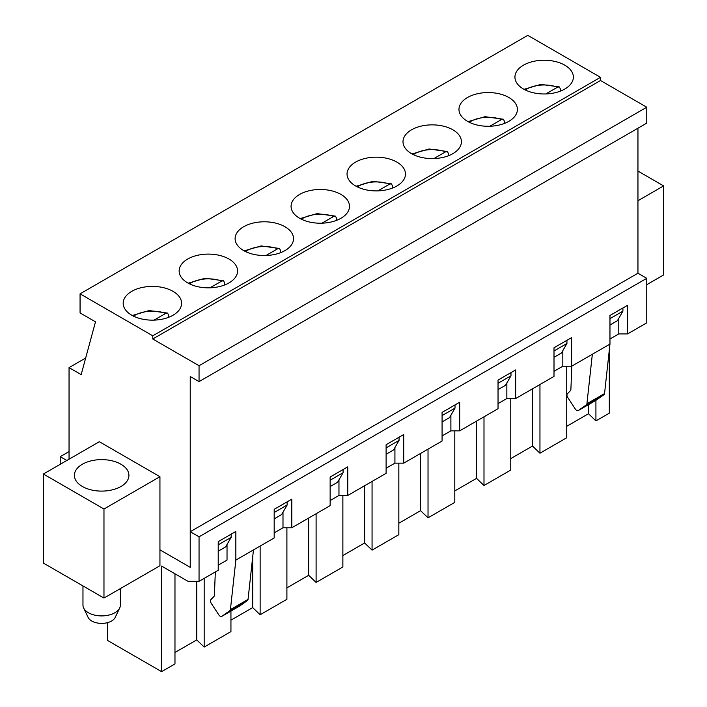 <?xml version="1.0" encoding="UTF-8"?>
<svg xmlns="http://www.w3.org/2000/svg" width="707" height="707" viewBox="0 0 707 707"><rect width="100%" height="100%" fill="white"/><g stroke="black" fill="none" stroke-linecap="round" stroke-linejoin="round"><path stroke-width="1.06" d="M168.549 317.337L168.549 314.942L167.559 313.095L165.738 313.387L154.073 320.121M224.517 285.018L224.517 282.632L223.518 280.776L221.698 281.077L210.041 287.811M280.476 252.708L280.476 250.322L279.486 248.466L277.665 248.767L266 255.501M336.444 220.398L336.444 218.012L335.454 216.156L333.624 216.457L321.968 223.191M392.403 188.089L392.403 185.702L391.413 183.847L389.592 184.147L377.936 190.872M448.371 155.779L448.371 153.392L447.381 151.537L445.56 151.837L433.895 158.562M504.338 123.469L504.338 121.083L503.34 119.227L501.519 119.518L489.863 126.253M560.298 91.159L560.298 88.764L559.308 86.917L557.487 87.208L545.831 93.943M120.358 588.604L120.358 605.121A18.7 10.791 180 0 1 119.686 607.985A18.7 10.791 180 0 1 101.658 615.912A18.7 10.791 180 0 1 83.629 607.985A18.7 10.791 180 0 1 82.966 605.121L82.966 585.926M119.686 607.985L115.179 617.441A14.025 8.095 180 0 1 101.658 623.388A14.025 8.095 180 0 1 88.136 617.441L83.629 607.985M637.953 171.085L663.617 185.906L663.617 274.952L646.764 284.682M103.973 598.06L159.941 565.75L159.941 476.704L99.342 441.716L43.383 474.026L43.383 563.072L103.973 598.06L103.973 509.013L159.941 476.704M103.973 509.013L43.383 474.026M82.383 486.496A27.264 15.74 180 0 1 74.394 475.369A27.264 15.74 180 0 1 101.658 459.621A27.264 15.74 180 0 1 128.921 475.369A27.264 15.74 180 0 1 112.095 489.907A27.264 15.74 180 0 1 82.383 486.496M69.047 459.205L69.047 367.622L85.671 358.025M69.047 367.622L81.172 374.613L95.489 321.826L80.068 312.918L80.068 293.838L152.774 335.816L152.774 338.998L199.047 365.713L199.047 381.612L190.236 376.522L190.236 567.341L159.941 549.843L190.236 567.341L190.236 531.717L199.047 536.807L199.047 581.331L218.216 570.266L218.216 541.642L235.846 531.461L235.846 560.085L274.183 537.956L274.183 509.332L291.805 499.151L291.805 527.776L330.142 505.638L330.142 477.022L347.773 466.841L347.773 495.466L386.11 473.328L386.11 444.712L403.732 434.531L403.732 463.156L442.078 441.018L442.078 412.402L459.7 402.221L459.7 430.846L498.037 408.708L498.037 380.083L515.668 369.911L515.668 398.536L554.005 376.398L554.005 347.773L571.627 337.601L571.627 366.226L609.964 344.088L604.538 393.578A3.12 1.803 -120 0 1 603.99 394.665L595.957 400.339A3.12 1.803 -120 0 1 595.877 400.383L578.246 410.564A3.12 1.803 -120 0 0 578.326 410.511L595.957 400.339M80.068 293.838L527.784 35.35L600.49 77.328L600.49 80.51L646.764 107.225L646.764 123.124L199.047 381.612M637.953 128.214L637.953 273.229L646.764 278.319L646.764 322.843L627.595 333.907L627.595 305.291L609.964 315.463L609.964 344.088M617.405 320.713L609.964 325.008L617.405 320.713L622.911 311.168L609.964 318.645M561.438 353.023L554.005 357.318L561.438 353.023L566.943 343.487L554.005 350.955M505.478 385.333L498.037 389.628L505.478 385.333L510.984 375.797L498.037 383.265M449.511 417.643L442.078 421.938L449.511 417.643L455.016 408.107L442.078 415.575M393.543 449.952L386.11 454.248L393.543 449.952L399.057 440.417L386.11 447.885M337.584 482.271L330.142 486.557L337.584 482.271L343.089 472.727L330.142 480.203M281.616 514.581L274.183 518.867L281.616 514.581L287.122 505.037L274.183 512.513M225.648 546.891L218.216 551.186L225.648 546.891L231.162 537.347L218.216 544.823M622.911 307.996L622.911 311.168M663.617 185.906L637.953 200.726M523.489 89.029A29.208 16.862 180 0 1 514.935 77.107A29.208 16.862 180 0 1 544.143 60.236A29.208 16.862 180 0 1 573.359 77.107A29.208 16.862 180 0 1 555.322 92.688A29.208 16.862 180 0 1 523.489 89.029M467.521 121.339A29.208 16.862 180 0 1 458.967 109.417A29.208 16.862 180 0 1 488.175 92.555A29.208 16.862 180 0 1 517.391 109.417A29.208 16.862 180 0 1 499.354 124.998A29.208 16.862 180 0 1 467.521 121.339M355.594 185.968A29.208 16.862 180 0 1 347.04 174.037A29.208 16.862 180 0 1 376.248 157.175A29.208 16.862 180 0 1 405.465 174.037A29.208 16.862 180 0 1 387.427 189.617A29.208 16.862 180 0 1 355.594 185.968M243.668 250.587A29.208 16.862 180 0 1 235.104 238.657A29.208 16.862 180 0 1 264.321 221.795A29.208 16.862 180 0 1 293.529 238.657A29.208 16.862 180 0 1 275.5 254.246A29.208 16.862 180 0 1 243.668 250.587M131.732 315.207A29.208 16.862 180 0 1 123.177 303.285A29.208 16.862 180 0 1 152.394 286.415A29.208 16.862 180 0 1 181.602 303.285A29.208 16.862 180 0 1 163.573 318.866A29.208 16.862 180 0 1 131.732 315.207M152.774 335.816L600.49 77.328M187.7 282.897A29.208 16.862 180 0 1 179.145 270.975A29.208 16.862 180 0 1 208.353 254.105A29.208 16.862 180 0 1 237.57 270.975A29.208 16.862 180 0 1 219.532 286.556A29.208 16.862 180 0 1 187.7 282.897M299.627 218.277A29.208 16.862 180 0 1 291.072 206.347A29.208 16.862 180 0 1 320.289 189.485A29.208 16.862 180 0 1 349.497 206.347A29.208 16.862 180 0 1 331.468 221.927A29.208 16.862 180 0 1 299.627 218.277M411.554 153.658A29.208 16.862 180 0 1 402.999 141.727A29.208 16.862 180 0 1 432.216 124.865A29.208 16.862 180 0 1 461.424 141.727A29.208 16.862 180 0 1 443.395 157.308A29.208 16.862 180 0 1 411.554 153.658M566.943 340.306L566.943 343.487M510.984 372.616L510.984 375.797M455.016 404.925L455.016 408.107M399.057 437.235L399.057 440.417M343.089 469.545L343.089 472.727M287.122 501.855L287.122 505.037M231.162 534.165L231.162 537.347M199.047 365.713L646.764 107.225M152.774 338.998L600.49 80.51M199.047 581.331L188.027 581.331L161.594 566.068L161.594 671.65L107.605 640.48L107.605 622.628M239.293 606.253A3.12 1.803 -120 0 0 239.373 606.208A3.12 1.803 -120 0 0 239.461 606.155L247.494 600.49A3.12 1.803 -120 0 0 248.042 599.403L253.468 549.913M239.461 606.155L221.83 616.336A3.12 1.803 60 0 1 221.751 616.389A3.12 1.803 60 0 1 218.79 614.843L211.26 603.336A3.12 1.803 60 0 1 210.872 599.669L213.982 596.416A3.12 1.803 60 0 0 214.389 595.294L215.335 571.928M248.042 599.403L230.42 609.584L235.846 560.085M571.627 366.226L562.816 366.226L562.816 350.637M554.005 371.308L562.816 366.226M515.668 398.536L506.848 398.536L506.848 382.947M498.037 403.617L506.848 398.536M459.7 430.846L450.889 430.846L450.889 415.256M442.078 435.927L450.889 430.846M403.732 463.156L394.921 463.156L394.921 447.575M386.11 468.246L394.921 463.156M347.773 495.466L338.962 495.466L338.962 479.885M330.142 500.556L338.962 495.466M291.805 527.776L282.994 527.776L282.994 512.195M274.183 532.866L282.994 527.776M646.764 278.319L199.047 536.807M221.83 616.336L229.863 610.662A3.12 1.803 60 0 0 230.42 609.584M218.216 565.176L227.027 560.085L227.027 544.505M592.342 354.26L586.916 403.759L604.538 393.578M586.916 403.759A3.12 1.803 -120 0 1 586.368 404.846L578.326 410.511M609.964 338.998L618.784 333.907L618.784 318.327M627.595 333.907L618.784 333.907M595.921 400.356L595.921 420.895L588.489 413.736L566.731 426.294M609.31 350.115L609.31 413.162L595.921 420.895M637.953 273.229L190.236 531.717M566.731 366.226L566.731 437.748L539.954 453.205L532.521 446.046L510.763 458.604M578.246 410.564A3.12 1.803 -120 0 1 575.286 409.017L567.765 397.511A3.12 1.803 -120 0 1 567.368 393.843L570.478 390.591A3.12 1.803 -120 0 0 570.885 389.469L571.83 366.102M60.236 464.296L60.236 456.669L66.847 460.478M174.974 573.792L174.974 663.926L161.594 671.65M539.954 384.511L539.954 453.205M532.521 388.797L532.521 446.046M230.942 611.078L230.942 631.607L204.173 647.064L196.732 639.915L174.974 652.473M510.763 398.536L510.763 470.058L483.995 485.515L476.553 478.356L454.795 490.923M454.795 430.846L454.795 502.368L428.027 517.824L420.594 510.666L398.836 523.233M398.836 463.156L398.836 534.678L372.059 550.134L364.626 542.976L342.868 555.543M342.868 495.466L342.868 566.987L316.1 582.444L308.659 575.286L286.901 587.853M286.901 527.776L286.901 599.297L260.132 614.754L252.699 607.605L230.942 620.163M196.732 581.331L196.732 639.915M204.173 578.37L204.173 647.064M252.699 556.948L252.699 607.605M260.132 546.06L260.132 614.754M316.1 513.75L316.1 582.444M372.059 481.44L372.059 550.134M483.995 416.821L483.995 485.515M428.027 449.131L428.027 517.824M364.626 485.736L364.626 542.976M308.659 518.045L308.659 575.286M420.594 453.426L420.594 510.666M476.553 421.116L476.553 478.356M588.489 404.651L588.489 413.736M69.047 451.579L60.236 456.669M133.508 316.153A24.931 14.396 180 0 1 165.738 313.387M189.467 283.843A24.931 14.396 180 0 1 221.698 281.077M245.435 251.524A24.931 14.396 180 0 1 277.665 248.767M301.403 219.214A24.931 14.396 180 0 1 333.624 216.457M357.362 186.904A24.931 14.396 180 0 1 389.592 184.147M413.33 154.594A24.931 14.396 180 0 1 445.56 151.837M469.298 122.284A24.931 14.396 180 0 1 501.519 119.518M525.257 89.975A24.931 14.396 180 0 1 557.487 87.208M586.368 404.846L603.99 394.665M247.494 600.49L229.863 610.662M167.559 313.095L149.204 310.55L132.262 315.508M223.518 280.776L205.171 278.231L188.23 283.198M279.486 248.466L261.13 245.921L244.189 250.879M335.454 216.156L317.098 213.611L300.157 218.569M391.413 183.847L373.057 181.301L356.116 186.259M447.381 151.537L429.025 148.991L412.084 153.949M503.349 119.227L484.993 116.682L468.052 121.639M559.308 86.917L540.952 84.372L524.011 89.329M221.751 616.389L239.373 606.208"/></g></svg>
